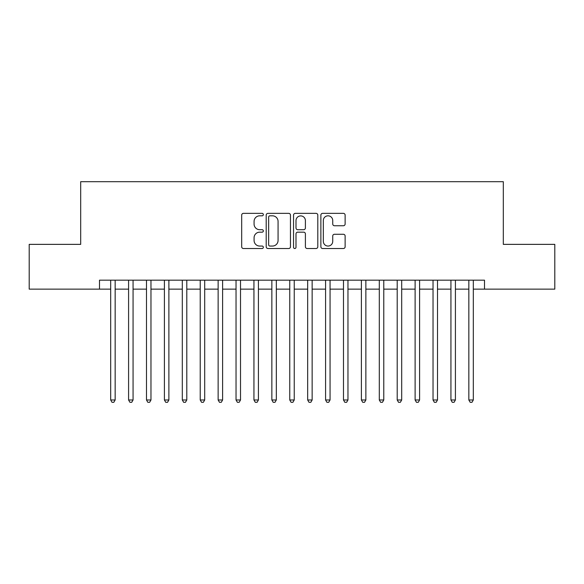 <?xml version="1.0" encoding="UTF-8"?>
<svg xmlns="http://www.w3.org/2000/svg" width="584" height="584" viewBox="0 0 584 584"><rect width="100%" height="100%" fill="white"/><g stroke="black" fill="none" stroke-linecap="round" stroke-linejoin="round"><path stroke-width="0.88" d="M263.347 214.583A1.234 1.234 0 0 0 262.121 213.357L243.44 213.357A1.759 1.759 0 0 0 241.681 215.116L241.681 246.755A1.759 1.759 0 0 0 243.44 248.514L262.121 248.514A1.234 1.234 0 0 0 263.347 247.28A1.234 1.234 0 0 0 262.121 246.054L259.697 246.054A5.628 5.628 0 0 1 254.077 240.425L254.077 237.79A5.628 5.628 0 0 1 259.697 232.162L262.121 232.162A1.234 1.234 0 0 0 263.347 230.936A1.234 1.234 0 0 0 262.121 229.702L259.697 229.702A5.628 5.628 0 0 1 254.077 224.081L254.077 221.438A5.628 5.628 0 0 1 259.697 215.817L262.121 215.817A1.234 1.234 0 0 0 263.347 214.583M343.37 225.745A1.759 1.759 0 0 0 345.129 223.993L345.129 215.116A1.759 1.759 0 0 0 343.37 213.357L322.631 213.357A1.759 1.759 0 0 0 320.872 215.116L320.872 246.755A1.759 1.759 0 0 0 322.631 248.514L343.37 248.514A1.759 1.759 0 0 0 345.129 246.755L345.129 236.031A1.759 1.759 0 0 0 343.37 234.272L334.493 234.272A1.759 1.759 0 0 0 332.734 236.031L332.734 241.345A4.701 4.701 0 0 1 328.033 246.054A4.701 4.701 0 0 1 323.332 241.345L323.332 220.518A4.701 4.701 0 0 1 328.033 215.817A4.701 4.701 0 0 1 332.734 220.518L332.734 223.993A1.759 1.759 0 0 0 334.493 225.745L343.37 225.745M99.492 289.131L29.2 289.131L29.2 244.368L80.687 244.368L80.687 181.69L503.313 181.69L503.313 244.368L554.8 244.368L554.8 289.131L484.508 289.131L484.508 280.181L99.492 280.181L99.492 289.131L110.683 289.131M290.46 215.116A1.759 1.759 0 0 0 288.708 213.357L267.961 213.357A1.759 1.759 0 0 0 266.202 215.116L266.202 246.755A1.759 1.759 0 0 0 267.961 248.514L288.708 248.514A1.759 1.759 0 0 0 290.46 246.755L290.46 215.116M295.292 213.357L316.039 213.357A1.759 1.759 0 0 1 317.798 215.116L317.798 246.755A1.759 1.759 0 0 1 316.039 248.514L307.162 248.514A1.759 1.759 0 0 1 305.403 246.755L305.403 233.921A1.759 1.759 0 0 0 303.643 232.162L297.76 232.162A1.759 1.759 0 0 0 296 233.921L296 247.28A1.234 1.234 0 0 1 294.767 248.514A1.234 1.234 0 0 1 293.54 247.28L293.54 215.116A1.759 1.759 0 0 1 295.292 213.357M115.157 289.131L128.589 289.131M133.064 289.131L146.496 289.131M150.971 289.131L164.403 289.131M168.885 289.131L182.31 289.131M186.792 289.131L200.224 289.131M204.699 289.131L218.131 289.131M222.606 289.131L236.038 289.131M240.513 289.131L253.945 289.131M258.42 289.131L271.852 289.131M276.327 289.131L289.759 289.131M294.241 289.131L307.673 289.131M312.148 289.131L325.58 289.131M330.055 289.131L343.487 289.131M347.962 289.131L361.394 289.131M365.869 289.131L379.301 289.131M383.776 289.131L397.208 289.131M401.69 289.131L415.114 289.131M419.597 289.131L433.029 289.131M437.504 289.131L450.936 289.131M455.411 289.131L468.842 289.131M473.317 289.131L484.508 289.131M269.896 215.817A1.234 1.234 0 0 0 268.662 217.044L268.662 244.82A1.234 1.234 0 0 0 269.896 246.054L272.443 246.054A5.628 5.628 0 0 0 278.072 240.425L278.072 221.438A5.628 5.628 0 0 0 272.443 215.817L269.896 215.817M305.403 220.606A4.701 4.701 0 0 0 300.702 215.905A4.701 4.701 0 0 0 296 220.606L296 227.942A1.759 1.759 0 0 0 297.76 229.702L303.643 229.702A1.759 1.759 0 0 0 305.403 227.942L305.403 220.606M115.157 280.181L115.157 399.989L110.683 399.989L110.683 280.181M115.157 399.989L113.814 402.31L112.026 402.31L110.683 399.989M133.064 280.181L133.064 399.989L128.589 399.989L128.589 280.181M133.064 399.989L131.721 402.31L129.933 402.31L128.589 399.989M150.971 280.181L150.971 399.989L146.496 399.989L146.496 280.181M150.971 399.989L149.628 402.31L147.84 402.31L146.496 399.989M168.885 280.181L168.885 399.989L164.403 399.989L164.403 280.181M168.885 399.989L167.542 402.31L165.746 402.31L164.403 399.989M186.792 280.181L186.792 399.989L182.31 399.989L182.31 280.181M186.792 399.989L185.449 402.31L183.653 402.31L182.31 399.989M204.699 280.181L204.699 399.989L200.224 399.989L200.224 280.181M204.699 399.989L203.356 402.31L201.568 402.31L200.224 399.989M222.606 280.181L222.606 399.989L218.131 399.989L218.131 280.181M222.606 399.989L221.263 402.31L219.474 402.31L218.131 399.989M240.513 280.181L240.513 399.989L236.038 399.989L236.038 280.181M240.513 399.989L239.17 402.31L237.381 402.31L236.038 399.989M258.42 280.181L258.42 399.989L253.945 399.989L253.945 280.181M258.42 399.989L257.077 402.31L255.288 402.31L253.945 399.989M276.327 280.181L276.327 399.989L271.852 399.989L271.852 280.181M276.327 399.989L274.991 402.31L273.195 402.31L271.852 399.989M294.241 280.181L294.241 399.989L289.759 399.989L289.759 280.181M294.241 399.989L292.898 402.31L291.102 402.31L289.759 399.989M312.148 280.181L312.148 399.989L307.673 399.989L307.673 280.181M312.148 399.989L310.805 402.31L309.009 402.31L307.673 399.989M330.055 280.181L330.055 399.989L325.58 399.989L325.58 280.181M330.055 399.989L328.712 402.31L326.923 402.31L325.58 399.989M347.962 280.181L347.962 399.989L343.487 399.989L343.487 280.181M347.962 399.989L346.619 402.31L344.83 402.31L343.487 399.989M365.869 280.181L365.869 399.989L361.394 399.989L361.394 280.181M365.869 399.989L364.526 402.31L362.737 402.31L361.394 399.989M383.776 280.181L383.776 399.989L379.301 399.989L379.301 280.181M383.776 399.989L382.432 402.31L380.644 402.31L379.301 399.989M401.69 280.181L401.69 399.989L397.208 399.989L397.208 280.181M401.69 399.989L400.347 402.31L398.551 402.31L397.208 399.989M419.597 280.181L419.597 399.989L415.114 399.989L415.114 280.181M419.597 399.989L418.254 402.31L416.458 402.31L415.114 399.989M437.504 280.181L437.504 399.989L433.029 399.989L433.029 280.181M437.504 399.989L436.16 402.31L434.372 402.31L433.029 399.989M455.411 280.181L455.411 399.989L450.936 399.989L450.936 280.181M455.411 399.989L454.067 402.31L452.279 402.31L450.936 399.989M473.317 280.181L473.317 399.989L468.842 399.989L468.842 280.181M473.317 399.989L471.974 402.31L470.186 402.31L468.842 399.989"/></g></svg>
